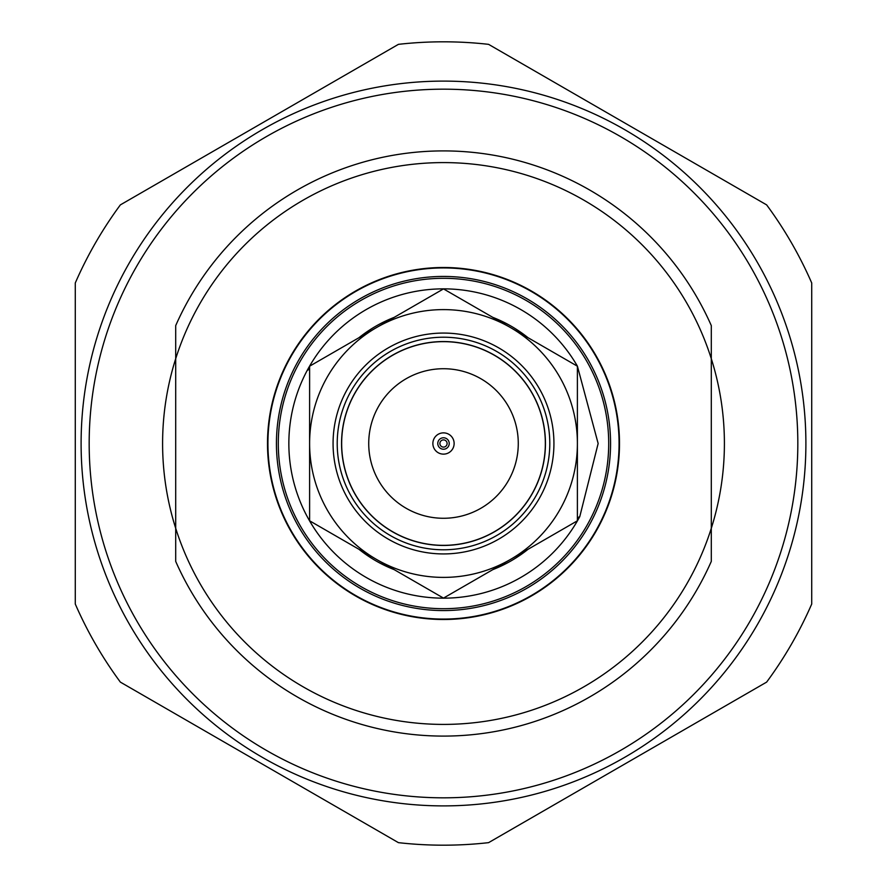 <?xml version="1.0" encoding="UTF-8"?>
<svg xmlns="http://www.w3.org/2000/svg" width="887" height="887" viewBox="0 0 887 887"><rect width="100%" height="100%" fill="white"/><g stroke="black" fill="none" stroke-linecap="round" stroke-linejoin="round"><path stroke-width="1.33" d="M89.177 443.5A354.323 354.323 0 0 0 443.5 797.823A354.323 354.323 0 0 0 797.823 443.5A354.323 354.323 0 0 0 443.5 89.177A354.323 354.323 0 0 0 89.177 443.5M81.105 443.5A362.395 362.395 0 0 0 443.5 805.895A362.395 362.395 0 0 0 805.895 443.5A362.395 362.395 0 0 0 443.5 81.105A362.395 362.395 0 0 0 81.105 443.5M724.402 443.5A280.902 280.902 0 0 1 711.296 528.308L711.296 358.692A280.902 280.902 0 0 1 724.402 443.5M175.704 528.308A280.902 280.902 0 0 1 175.704 358.692L175.704 528.308A280.902 280.902 0 0 0 711.296 528.308L711.296 561.393A292.599 292.599 0 0 1 175.704 561.393L175.704 528.308M75.284 443.5L75.284 604.036A401.689 401.689 0 0 0 120.366 682.114L398.418 842.65A401.689 401.689 0 0 0 488.582 842.65L766.634 682.114A401.689 401.689 0 0 0 811.716 604.036L811.716 282.964A401.689 401.689 0 0 0 766.634 204.886L488.582 44.35A401.689 401.689 0 0 0 398.418 44.35L120.366 204.886A401.689 401.689 0 0 0 75.284 282.964L75.284 443.5M711.296 325.607A292.599 292.599 0 0 0 175.704 325.607L175.704 358.692A280.902 280.902 0 0 1 711.296 358.692L711.296 325.607M443.5 518.274A74.774 74.774 0 0 0 518.274 443.5A74.774 74.774 0 0 0 443.5 368.726A74.774 74.774 0 0 0 368.726 443.5A74.774 74.774 0 0 0 443.5 518.274M443.5 432.867A10.633 10.633 0 0 1 454.133 443.5A10.633 10.633 0 0 1 443.5 454.133A10.633 10.633 0 0 1 432.867 443.5A10.633 10.633 0 0 1 443.5 432.867M577.393 423.143L577.393 366.12A154.648 154.648 0 0 0 288.852 443.5A154.648 154.648 0 0 0 579.776 516.622L577.393 517.864M577.393 366.12L598.148 443.5L579.776 516.622M608.704 443.5A165.204 165.204 0 0 0 443.5 278.296A165.204 165.204 0 0 0 278.296 443.5A165.204 165.204 0 0 0 443.5 608.704A165.204 165.204 0 0 0 608.704 443.5M337.215 443.5A106.285 106.285 0 0 0 443.5 549.785A106.285 106.285 0 0 0 549.785 443.5A106.285 106.285 0 0 0 443.5 337.215A106.285 106.285 0 0 0 337.215 443.5M333.068 443.5A110.431 110.431 0 0 0 443.5 553.932A110.431 110.431 0 0 0 553.932 443.5A110.431 110.431 0 0 0 443.5 333.068A110.431 110.431 0 0 0 333.068 443.5M577.393 443.5A133.893 133.893 0 0 0 443.5 309.607A133.893 133.893 0 0 0 309.607 443.5L309.607 366.198L443.5 288.896L577.393 366.198L577.393 520.802L443.5 598.104L309.607 520.802L309.607 443.5A133.893 133.893 0 0 0 443.5 577.393A133.893 133.893 0 0 0 577.393 443.5M341.661 443.5A101.839 101.839 0 0 0 443.5 545.339A101.839 101.839 0 0 0 545.339 443.5A101.839 101.839 0 0 0 443.5 341.661A101.839 101.839 0 0 0 341.661 443.5M341.55 443.5A101.95 101.95 0 0 0 443.5 545.45A101.95 101.95 0 0 0 545.45 443.5A101.95 101.95 0 0 0 443.5 341.55A101.95 101.95 0 0 0 341.55 443.5M307.224 370.378L309.607 369.136M358.925 549.275A135.434 135.434 0 0 0 394.183 569.631M492.817 569.631A135.434 135.434 0 0 0 528.075 549.275M309.607 463.857L309.607 520.88M528.075 337.725A135.434 135.434 0 0 0 492.817 317.369M394.183 317.369A135.434 135.434 0 0 0 358.925 337.725M269.648 416.081A176.003 176.003 0 0 1 470.919 269.648A176.003 176.003 0 0 1 617.352 470.919A176.003 176.003 0 0 1 416.081 617.352A176.003 176.003 0 0 1 269.648 416.081A176.003 176.003 0 0 1 470.919 269.648A176.003 176.003 0 0 1 617.352 470.919M443.5 610.566A167.066 167.066 0 0 0 610.566 443.5A167.066 167.066 0 0 0 443.5 276.434A167.066 167.066 0 0 0 276.434 443.5A167.066 167.066 0 0 0 443.5 610.566M443.5 267.929A175.571 175.571 0 0 0 267.929 443.5A175.571 175.571 0 0 0 443.5 619.071A175.571 175.571 0 0 0 619.071 443.5A175.571 175.571 0 0 0 443.5 267.929M443.5 439.897A3.603 3.603 0 0 1 447.103 443.5A3.603 3.603 0 0 1 443.5 447.103A3.603 3.603 0 0 1 439.897 443.5A3.603 3.603 0 0 1 443.5 439.897M443.5 437.779A5.721 5.721 0 0 1 449.221 443.5A5.721 5.721 0 0 1 443.5 449.221A5.721 5.721 0 0 1 437.779 443.5A5.721 5.721 0 0 1 443.5 437.779"/></g></svg>

